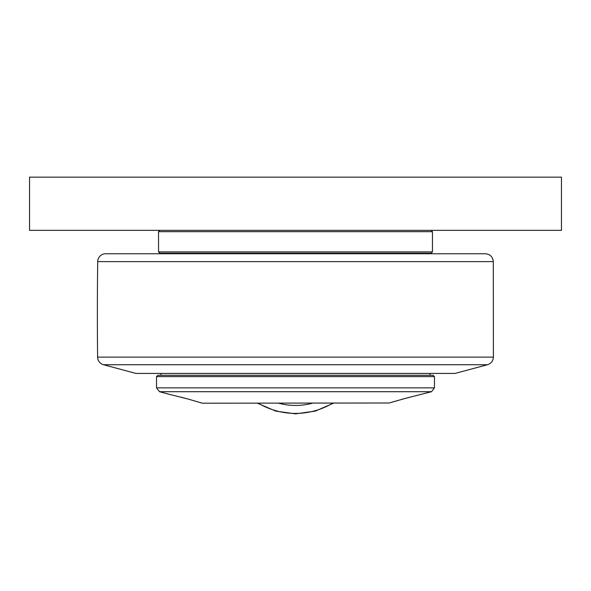 <?xml version="1.0" encoding="UTF-8"?>
<svg xmlns="http://www.w3.org/2000/svg" width="591" height="591" viewBox="0 0 591 591"><rect width="100%" height="100%" fill="white"/><g stroke="black" fill="none" stroke-linecap="round" stroke-linejoin="round"><path stroke-width="0.89" d="M389.38 402.996L202.418 403.21L187.591 398.91L201.62 402.996M434.459 376.615L433.129 375.285L157.871 375.285L156.541 376.615L434.459 376.615L434.459 387.859L156.541 387.859L159.496 391.707L431.504 391.707L434.459 387.859M410.317 397.093L403.409 398.91C383.685 404.628 386.418 403.719 405.869 398.253L431.504 391.707M187.524 398.888L180.617 397.078M168.686 394.167L187.591 398.91M103.521 364.736L487.479 364.736L455.07 373.423L135.93 373.423L103.521 364.736A7.979 7.979 0 0 1 97.604 357.119A3989.25 3989.25 0 0 1 97.707 261.621L493.293 261.621C492.776 256.826 490.116 254.204 485.314 253.746L160.663 253.746L160.663 253.214M295.5 253.746L105.686 253.746A7.979 7.979 0 0 0 97.707 261.621M158.536 251.884L159.865 253.214L431.135 253.214L432.464 251.884L158.536 251.884L158.536 231.672L432.464 231.672L431.135 230.342M29.55 230.342L561.45 230.342L561.45 177.152L29.55 177.152L29.55 230.342M258.348 403.21A72.708 72.708 0 0 0 332.652 403.21M312.344 403.21A64.729 64.729 0 0 1 278.656 403.21M487.479 364.736C491.151 363.517 493.123 360.975 493.396 357.119L97.604 357.119M156.541 387.859L156.541 376.615M168.642 394.16L159.496 391.707M257.513 403.21L275.775 411.137L295.5 413.848L315.225 411.137L333.487 403.21M160.929 373.423L160.929 375.285M430.071 373.423L430.071 375.285M430.337 253.214L430.337 253.746M493.293 261.621L493.396 357.119M432.464 231.672L432.464 251.884M159.865 230.342L158.536 231.672"/></g></svg>
